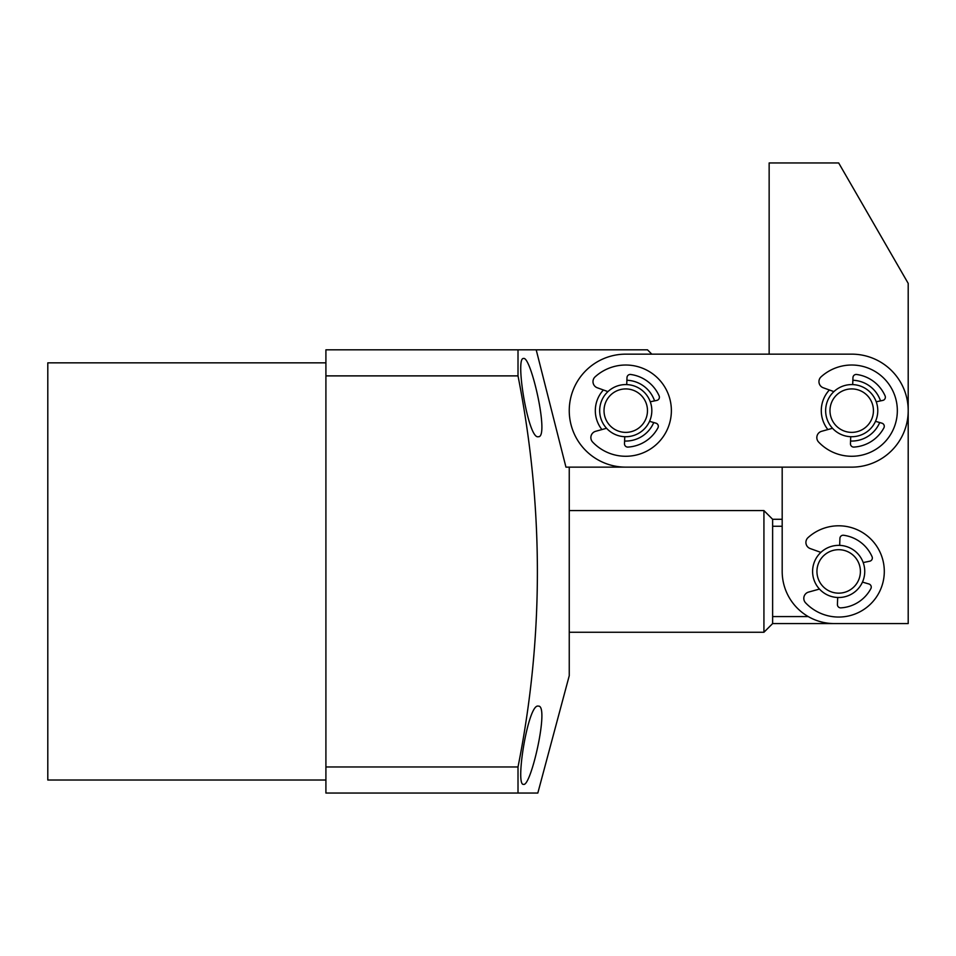 <?xml version="1.0" encoding="UTF-8"?>
<svg xmlns="http://www.w3.org/2000/svg" width="956" height="956" viewBox="0 0 956 956"><rect width="100%" height="100%" fill="white"/><g stroke="black" fill="none" stroke-linecap="round" stroke-linejoin="round"><path stroke-width="1.43" d="M607.92 391.613L597.297 387.778A6.513 6.513 0 0 1 595.134 376.819A45.625 45.625 0 0 1 659.329 379.759A45.625 45.625 0 0 1 656.903 443.978A45.625 45.625 0 0 1 592.672 442.078A6.513 6.513 0 0 1 595.648 431.299L606.546 428.276M626.73 384.587L626.993 377.584A3.262 3.262 0 0 1 630.685 374.477A36.507 36.507 0 0 1 659.138 395.904A3.262 3.262 0 0 1 656.82 400.409L650.271 401.783M649.53 421.321L655.971 423.185A3.262 3.262 0 0 1 657.931 427.858A36.507 36.507 0 0 1 627.949 447.085A3.262 3.262 0 0 1 624.495 443.704L624.758 436.701M535.993 793.05L325.912 793.05L325.912 349.812L536.197 349.812L565.952 467.137L782.187 467.137L782.187 571.425A52.15 52.15 0 0 0 834.325 623.575L895.163 623.575M782.187 510.588L782.187 519.287L772.627 519.287L763.928 510.588L763.928 632.263L772.627 623.575L772.627 519.287M834.325 623.575L908.2 623.575L908.2 283.382L838.675 162.95L769.15 162.95L769.15 354.15L651.813 354.15L647.475 349.812L536.197 349.812M833.895 391.613L823.259 387.778A6.513 6.513 0 0 1 821.096 376.819A45.625 45.625 0 0 1 885.292 379.759A45.625 45.625 0 0 1 882.866 443.978A45.625 45.625 0 0 1 818.635 442.078A6.513 6.513 0 0 1 821.61 431.299L832.509 428.276M852.692 384.587L852.955 377.584A3.262 3.262 0 0 1 856.66 374.477A36.507 36.507 0 0 1 885.101 395.904A3.262 3.262 0 0 1 882.794 400.409L876.234 401.783M875.493 421.321L881.934 423.185A3.262 3.262 0 0 1 883.894 427.858A36.507 36.507 0 0 1 853.911 447.085A3.262 3.262 0 0 1 850.458 443.704L850.721 436.701M844.985 435.84A26.075 26.075 0 0 1 826.522 403.922A26.075 26.075 0 0 1 858.44 385.459A26.075 26.075 0 0 1 876.903 417.378A26.075 26.075 0 0 1 844.985 435.84M846.108 431.634A21.725 21.725 0 0 1 830.716 405.033A21.725 21.725 0 0 1 857.317 389.654A21.725 21.725 0 0 1 872.697 416.254A21.725 21.725 0 0 1 846.108 431.634M820.857 552.389L810.222 548.565A6.513 6.513 0 0 1 808.059 537.595A45.625 45.625 0 0 1 872.254 540.534A45.625 45.625 0 0 1 869.829 604.754A45.625 45.625 0 0 1 805.597 602.854A6.513 6.513 0 0 1 808.573 592.087L819.471 589.063M839.655 545.374L839.918 538.371A3.262 3.262 0 0 1 843.622 535.264A36.507 36.507 0 0 1 872.063 556.691A3.262 3.262 0 0 1 869.757 561.196L863.196 562.57M862.455 582.108L868.896 583.973A3.262 3.262 0 0 1 870.868 588.633A36.507 36.507 0 0 1 840.874 607.861A3.262 3.262 0 0 1 837.42 604.491L837.695 597.476M569.25 410.65A56.488 56.488 0 0 1 625.75 354.15L851.712 354.15A56.488 56.488 0 0 1 908.2 410.65A56.488 56.488 0 0 1 851.712 467.137L625.75 467.137A56.488 56.488 0 0 1 569.25 410.65M626.897 380.249A30.413 30.413 0 0 1 654.561 400.887M653.737 422.54A30.413 30.413 0 0 1 624.603 441.039M852.86 380.249A30.413 30.413 0 0 1 880.524 400.887M879.699 422.54A30.413 30.413 0 0 1 850.565 441.039M601.922 429.567A30.413 30.413 0 0 1 603.415 389.988M827.884 429.567A30.413 30.413 0 0 1 829.378 389.988M814.034 579.969A26.075 26.075 0 0 1 830.131 546.796A26.075 26.075 0 0 1 863.304 562.881A26.075 26.075 0 0 1 847.219 596.066A26.075 26.075 0 0 1 814.034 579.969M818.145 578.547A21.725 21.725 0 0 1 831.553 550.895A21.725 21.725 0 0 1 859.205 564.315A21.725 21.725 0 0 1 845.785 591.955A21.725 21.725 0 0 1 818.145 578.547M838.675 623.575L772.627 623.575M808.25 616.584L772.627 616.584M772.627 526.266L782.187 526.266M651.622 407.399A26.075 26.075 0 0 1 628.988 436.522A26.075 26.075 0 0 1 599.878 413.888A26.075 26.075 0 0 1 622.499 384.778A26.075 26.075 0 0 1 651.622 407.399M647.308 407.949A21.725 21.725 0 0 1 628.451 432.208A21.725 21.725 0 0 1 604.192 413.351A21.725 21.725 0 0 1 623.049 389.092A21.725 21.725 0 0 1 647.308 407.949M325.912 362.85L47.8 362.85L47.8 780.012L325.912 780.012M569.25 467.137L569.25 675.713L537.822 793.05L518.009 793.05L518.009 766.975C543.845 637.293 543.845 506.931 518.009 375.887L518.009 349.812M523.553 358.5C530.927 355.656 549.748 438.386 538.276 436.713C528.238 439.927 514.818 356.779 523.553 358.5M538.276 706.137C549.736 704.381 530.95 787.194 523.553 784.35C514.818 786.143 528.214 702.947 538.276 706.137M325.912 375.887L518.009 375.887M325.912 766.975L518.009 766.975M569.25 510.588L763.928 510.588M569.25 632.263L763.928 632.263"/></g></svg>
